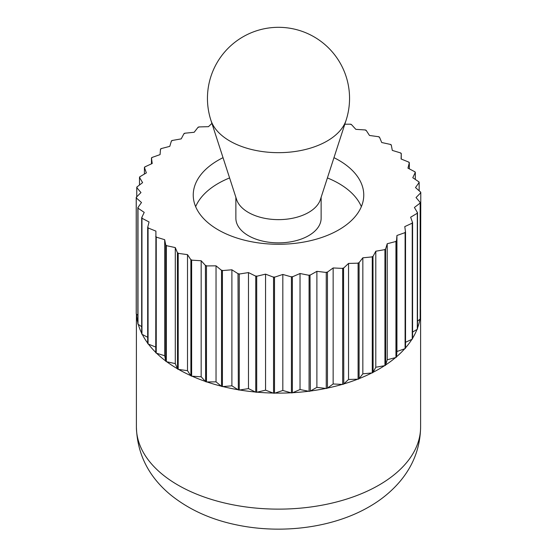 <?xml version="1.0" encoding="UTF-8"?>
<svg xmlns="http://www.w3.org/2000/svg" width="557" height="557" viewBox="0 0 557 557"><rect width="100%" height="100%" fill="white"/><g stroke="black" fill="none" stroke-linecap="round" stroke-linejoin="round"><path stroke-width="0.84" d="M405.099 348.633L396.932 351.516L396.932 235.493L405.099 232.61L405.099 348.633A142.334 82.171 180 0 0 405.538 348.132L405.538 232.116L404.779 226.602L412.25 223.155L412.25 339.171A142.334 82.171 180 0 0 412.584 338.649L412.584 222.626L410.634 217.216L417.297 213.254L417.297 329.278A142.334 82.171 180 0 0 417.506 328.727L417.506 212.711L414.401 207.476L420.152 203.068L420.152 319.084A142.334 82.171 180 0 0 420.243 318.534L420.243 202.511L416.03 197.547L420.779 192.75L420.549 309.003A142.098 82.039 180 0 1 420.598 311.078A142.098 82.039 180 0 1 420.243 316.829M420.152 319.084L419.881 319.3A142.098 82.039 180 0 1 417.506 328.08M417.297 329.278L416.977 329.466A142.098 82.039 180 0 1 412.584 338.238M412.25 339.171L411.895 339.338A142.098 82.039 180 0 1 405.538 347.833M404.709 348.766A142.098 82.039 180 0 1 396.514 356.772L396.493 241.014L396.932 235.493M395.533 357.601A142.098 82.039 180 0 1 385.66 364.946L385.583 249.188L387.219 243.743L395.95 241.473L395.95 357.497L387.219 359.766L387.219 243.743M384.511 365.705A142.098 82.039 180 0 1 378.976 369.082A142.098 82.039 180 0 1 373.12 372.278L372.988 256.512L375.794 251.221L384.943 249.606L384.943 365.629L375.794 367.251L375.794 251.221M195.646 206.654A85.256 49.225 180 0 1 218.212 183.448A85.256 49.225 180 0 1 229.595 177.934M333.97 157.673A85.256 49.225 180 0 1 363.756 195.054A85.256 49.225 180 0 1 338.788 229.86A85.256 49.225 180 0 1 245.874 240.527A85.256 49.225 180 0 1 193.244 195.054A85.256 49.225 180 0 1 218.212 160.242A85.256 49.225 180 0 1 223.03 157.673M211.925 123.396L208.457 126.676L198.898 126.933A142.334 82.171 180 0 0 198.097 127.247L194.163 132.281L185.189 133.179A142.098 82.039 180 0 0 183.88 133.847L181.206 138.881L172.057 140.503A142.334 82.171 180 0 0 171.417 140.921L169.781 146.359L161.467 148.524A142.098 82.039 180 0 0 160.486 149.36L160.068 154.609L152.291 157.359A142.098 82.039 180 0 0 151.497 158.258L152.221 163.5L144.75 166.954A142.334 82.171 180 0 0 144.416 167.483L146.366 172.886L139.703 176.854A142.334 82.171 180 0 0 139.494 177.405L142.599 182.626L136.848 187.041A142.334 82.171 180 0 0 136.757 187.598L140.97 192.555L136.221 197.359L136.221 313.375A142.334 82.171 180 0 0 136.256 313.939L136.256 197.916L141.513 202.525L137.844 207.636L137.844 323.652A142.334 82.171 180 0 0 137.997 324.209L137.997 208.186L144.221 212.377L141.687 217.71L141.687 333.734A142.334 82.171 180 0 0 141.958 334.27L141.958 218.247L149.039 221.958L147.682 227.437L147.682 343.453A142.334 82.171 180 0 0 148.065 343.968L148.065 227.945L155.904 231.113L155.744 352.665A142.334 82.171 180 0 0 156.239 353.145L156.239 237.122L164.698 239.705L165.742 245.198L165.742 361.221L164.698 355.728L164.698 239.705M185.175 133.186L184.736 133.227A142.334 82.171 180 0 0 184.012 133.596L183.88 133.847M391.306 145.168L391.258 144.911A142.334 82.171 180 0 0 390.666 144.472L381.712 142.515L379.589 137.398A142.098 82.039 180 0 0 378.356 136.688L369.493 135.462L366.116 130.296A142.334 82.171 180 0 0 365.357 129.955L355.839 129.349L351.37 124.469A142.334 82.171 180 0 0 350.534 124.183L344.804 124.232M379.589 137.398L379.484 137.147A142.334 82.171 180 0 0 378.802 136.75L378.37 136.695M420.549 192.98L420.549 192.98A142.098 82.039 180 0 0 420.493 191.97L415.487 187.577L418.982 182.717A142.098 82.039 180 0 0 418.704 181.721L412.779 177.725L415.313 172.398A142.334 82.171 180 0 0 415.042 171.862L407.961 168.144L409.318 162.679A142.334 82.171 180 0 0 408.935 162.164L401.096 158.989L401.256 153.467L401.256 159.051M401.249 153.725L401.249 153.725A142.098 82.039 180 0 0 400.358 152.855L392.302 150.397L391.313 145.168A142.098 82.039 180 0 0 390.241 144.374M415.313 172.398L415.313 179.431M415.195 172.649L415.195 172.649A142.098 82.039 180 0 0 414.707 171.681M418.982 182.717L419.156 182.473A142.334 82.171 180 0 0 419.003 181.923L418.711 181.728M416.977 329.466L412.584 332.083M416.977 213.435L416.977 213.442A142.098 82.039 180 0 0 417.36 212.461A142.098 82.039 180 0 1 416.977 213.435M404.709 232.742L404.709 232.749A142.098 82.039 180 0 0 405.503 231.851A142.098 82.039 180 0 1 404.709 232.742M396.932 351.516L396.514 356.772M385.66 248.923A142.098 82.039 180 0 1 384.511 249.682L384.511 249.682A142.098 82.039 180 0 0 385.66 248.93M375.794 367.251L373.12 372.278M373.12 256.255L373.12 256.255A142.098 82.039 180 0 1 371.811 256.923L372.264 256.881L372.264 372.898L362.837 373.844L362.837 257.821L371.811 256.923A142.098 82.039 180 0 0 373.12 256.255M348.543 263.426L358.102 263.176L358.102 379.199L348.543 379.456L348.543 263.426L343.787 267.917A142.098 82.039 180 0 1 342.235 268.377L342.687 268.397L342.687 384.421L333.149 383.982L333.149 267.959L342.235 268.377A142.098 82.039 180 0 0 343.787 267.924L343.551 268.147A142.334 82.171 180 0 1 342.687 268.397M371.811 372.946A142.098 82.039 180 0 1 359.091 378.642L359.091 262.619A142.098 82.039 180 0 1 357.65 263.183L357.65 263.189A142.098 82.039 180 0 0 359.091 262.625L362.837 257.821M357.65 379.213A142.098 82.039 180 0 1 343.787 383.94L343.551 268.147M348.543 379.456L343.787 383.94M316.891 271.336L326.256 272.464L326.256 388.487L316.891 387.359L316.891 271.336L310.346 275.005A142.098 82.039 180 0 1 308.648 275.221L309.079 275.311L309.079 391.334L300.028 389.538L300.028 273.515L308.648 275.228A142.098 82.039 180 0 0 310.346 275.005L310.019 275.186A142.334 82.171 180 0 1 309.079 275.311M342.235 384.4A142.098 82.039 180 0 1 327.453 388.09L327.453 272.067A142.098 82.039 180 0 1 325.81 272.408L325.81 272.415A142.098 82.039 180 0 0 327.453 272.074L333.149 267.959M325.81 388.431A142.098 82.039 180 0 1 310.346 391.028L310.019 275.186M316.891 387.359L310.346 391.028M282.824 274.455L291.415 276.892L291.415 392.915L282.824 390.478L282.824 274.455L274.907 277.066A142.098 82.039 180 0 1 273.167 277.031L273.543 277.177L273.543 393.2L265.55 390.165L265.55 274.141L273.167 277.038A142.098 82.039 180 0 0 274.907 277.066L274.51 277.198A142.334 82.171 180 0 1 273.543 277.177M308.648 391.244A142.098 82.039 180 0 1 292.738 392.699L292.376 392.859L292.376 276.836L292.738 276.676A142.098 82.039 180 0 1 291.005 276.773L291.005 276.773A142.098 82.039 180 0 0 292.738 276.683L300.028 273.515M291.005 392.796A142.098 82.039 180 0 1 274.907 393.089L274.51 393.221L274.51 277.198M282.824 390.478L274.907 393.089M248.485 272.575L255.754 276.175L255.754 392.198L248.485 388.605L248.485 272.575L239.698 273.967A142.098 82.039 180 0 1 238.02 273.689L238.326 389.907L231.893 385.82L231.893 269.797L238.02 273.696A142.098 82.039 180 0 0 239.698 273.974L239.252 274.044A142.334 82.171 180 0 1 238.326 273.891M273.167 393.054A142.098 82.039 180 0 1 257.132 392.184L256.714 392.281L256.714 276.258L257.132 276.154A142.098 82.039 180 0 1 255.412 276L255.412 276A142.098 82.039 180 0 0 257.132 276.161L265.55 274.141M255.412 392.024A142.098 82.039 180 0 1 239.698 389.997L239.252 390.067L239.252 274.044M248.485 388.605L239.698 389.997M216.032 265.835L221.533 270.361L221.533 386.384L216.032 381.858L216.032 265.835L206.919 265.919A142.098 82.039 180 0 1 205.415 265.404L205.63 381.663L201.161 376.783L201.161 260.753L205.415 265.411A142.098 82.039 180 0 0 206.919 265.926L206.466 265.926A142.334 82.171 180 0 1 205.63 265.64M238.02 389.712A142.098 82.039 180 0 1 222.87 386.565L222.417 386.6L222.417 270.584L222.87 270.542A142.098 82.039 180 0 1 221.268 270.138L221.268 270.145A142.098 82.039 180 0 0 222.87 270.542L231.893 269.797M221.268 386.168A142.098 82.039 180 0 1 206.919 381.942L206.466 381.949L206.466 265.926M216.032 381.858L206.919 381.942M187.507 254.64L190.884 259.813L190.884 375.836L187.507 370.663L187.507 254.64L178.644 253.414A142.098 82.039 180 0 1 177.411 252.704L177.516 368.985L175.288 363.61L175.288 247.587L177.411 252.704A142.098 82.039 180 0 0 178.644 253.421L178.644 253.414M205.415 381.434A142.098 82.039 180 0 1 192.102 376.205L191.643 376.177L191.643 260.154L192.102 260.182A142.098 82.039 180 0 1 190.724 259.562L190.724 259.569A142.098 82.039 180 0 0 192.102 260.182L201.161 260.753M190.724 375.592A142.098 82.039 180 0 1 178.644 369.437L178.198 369.382L178.198 253.358L178.644 253.421M187.507 370.663L178.644 369.437M177.411 368.727A142.098 82.039 180 0 1 166.759 361.758L166.334 361.66L166.334 245.644L166.759 245.728A142.098 82.039 180 0 1 165.687 244.934L165.687 244.941A142.098 82.039 180 0 0 166.759 245.734L175.288 247.587M165.687 360.957A142.098 82.039 180 0 1 156.642 353.27L156.239 353.145M164.698 355.728L156.642 353.27M156.642 237.247L156.642 237.247A142.098 82.039 180 0 1 155.751 236.377L155.751 236.384A142.098 82.039 180 0 0 156.642 237.247M147.744 227.172L147.744 227.172A142.098 82.039 180 0 0 148.44 228.098L148.44 228.092A142.098 82.039 180 0 1 147.744 227.172M147.682 343.105A142.098 82.039 180 0 1 142.293 334.444L141.958 334.27M147.682 337.27L142.293 334.444M141.805 217.46A142.098 82.039 180 0 0 142.293 218.428L142.293 218.421A142.098 82.039 180 0 1 141.805 217.453M138.018 207.385L138.018 207.392A142.098 82.039 180 0 0 138.296 208.388L138.296 208.381A142.098 82.039 180 0 1 138.018 207.385M137.844 322.726A142.098 82.039 180 0 1 136.507 314.155L136.256 313.939M137.844 315.332L136.507 314.155M136.451 197.129A142.098 82.039 180 0 0 136.507 198.132L136.507 198.132A142.098 82.039 180 0 1 136.451 197.122M139.64 177.648L139.64 177.648A142.098 82.039 180 0 1 140.023 176.666M139.494 185.008L139.494 177.405M151.497 158.258L151.462 158A142.334 82.171 180 0 1 151.901 157.499L152.284 157.366M151.462 163.849L151.462 158M161.46 148.531L161.05 148.635A142.334 82.171 180 0 0 160.507 149.095L160.486 149.353M144.514 167.741L144.514 167.734A142.098 82.039 180 0 1 145.105 166.787M144.416 174.049L144.416 167.483M136.952 187.834L136.952 187.834A142.098 82.039 180 0 1 137.119 186.832M136.757 196.816L136.757 187.598M141.687 333.232A142.098 82.039 180 0 1 138.296 324.404L137.997 324.209M141.687 326.694L138.296 324.404M155.744 352.393A142.098 82.039 180 0 1 148.44 344.122L148.065 343.968M155.744 347.074L148.44 344.122M175.288 363.61L166.759 361.758M201.161 376.783L192.102 376.205M231.893 385.82L222.87 386.565M265.55 390.165L257.132 392.184M300.028 389.538L292.738 392.699M333.149 383.982L327.453 388.09M362.837 373.844L359.091 378.642M387.219 359.766L385.66 364.946M411.895 339.338L405.538 342.277M411.895 223.315L411.895 223.315A142.098 82.039 180 0 0 412.486 222.368A142.098 82.039 180 0 1 411.895 223.315M419.881 319.3L417.506 321.117M419.881 203.27L419.881 203.277A142.098 82.039 180 0 0 420.048 202.268A142.098 82.039 180 0 1 419.881 203.277M419.156 182.473L419.156 190.793M420.779 192.75A142.334 82.171 180 0 0 420.744 192.193L420.493 191.977M409.318 162.679L409.318 168.855M409.256 162.929L409.256 162.936A142.098 82.039 180 0 0 408.56 162.01M401.256 153.467A142.334 82.171 180 0 0 400.762 152.987L400.365 152.862M171.34 141.179A142.098 82.039 180 0 1 172.489 140.42M396.514 240.742A142.098 82.039 180 0 1 395.533 241.578M396.514 240.749A142.098 82.039 180 0 1 395.533 241.585M364.898 129.92A142.098 82.039 180 0 1 366.276 130.54M350.081 124.183A142.098 82.039 180 0 1 351.585 124.698M197.909 127.483A142.098 82.039 180 0 1 199.35 126.919M136.256 197.916A142.334 82.171 180 0 1 136.221 197.359M137.997 208.186A142.334 82.171 180 0 1 137.844 207.636M141.958 218.247A142.334 82.171 180 0 1 141.687 217.71M148.065 227.945A142.334 82.171 180 0 1 147.682 227.437M156.239 237.122A142.334 82.171 180 0 1 155.744 236.641M166.334 245.644A142.334 82.171 180 0 1 165.742 245.198M178.198 253.358A142.334 82.171 180 0 1 177.516 252.962M191.643 260.154A142.334 82.171 180 0 1 190.884 259.813M222.417 270.584A142.334 82.171 180 0 1 221.533 270.361M256.714 276.258A142.334 82.171 180 0 1 255.754 276.175M292.376 276.836A142.334 82.171 180 0 1 291.415 276.892M327.168 272.276A142.334 82.171 180 0 1 326.256 272.464M358.903 262.862A142.334 82.171 180 0 1 358.102 263.176M372.988 256.512A142.334 82.171 180 0 1 372.264 256.881M385.583 249.188A142.334 82.171 180 0 1 384.943 249.606M396.493 241.014A142.334 82.171 180 0 1 395.95 241.473M405.538 232.116A142.334 82.171 180 0 1 405.099 232.61M412.584 222.626A142.334 82.171 180 0 1 412.25 223.155M417.506 212.711A142.334 82.171 180 0 1 417.297 213.254M420.243 202.511A142.334 82.171 180 0 1 420.152 203.068M396.493 357.037A142.334 82.171 180 0 1 395.95 357.497M372.988 372.529A142.334 82.171 180 0 1 372.264 372.898M343.551 384.17A142.334 82.171 180 0 1 342.687 384.421M310.019 391.209A142.334 82.171 180 0 1 309.079 391.334M274.51 393.221A142.334 82.171 180 0 1 273.543 393.2M239.252 390.067A142.334 82.171 180 0 1 238.326 389.907M206.466 381.949A142.334 82.171 180 0 1 205.63 381.663M178.198 369.382A142.334 82.171 180 0 1 177.516 368.985M166.334 361.66A142.334 82.171 180 0 1 165.742 361.221M191.643 376.177A142.334 82.171 180 0 1 190.884 375.836M222.417 386.6A142.334 82.171 180 0 1 221.533 386.384M256.714 392.281A142.334 82.171 180 0 1 255.754 392.198M292.376 392.859A142.334 82.171 180 0 1 291.415 392.915M327.168 388.299A142.334 82.171 180 0 1 326.256 388.487M358.903 378.885A142.334 82.171 180 0 1 358.102 379.199M385.583 365.211A142.334 82.171 180 0 1 384.943 365.629M327.405 177.934A85.256 49.225 180 0 1 361.354 206.654M346.092 120.263L320.4 199.552A42.631 24.612 180 0 1 308.641 212.426A42.631 24.612 180 0 1 265.891 218.532A42.631 24.612 180 0 1 236.6 199.552L210.908 120.263A68.762 39.7 180 0 0 258.163 150.891A68.762 39.7 180 0 0 327.119 141.039A68.762 39.7 180 0 0 346.092 120.263A71.045 71.045 0 0 0 242.977 36.839A71.045 71.045 0 0 0 210.908 120.263M235.869 197.303L235.869 218.253A42.631 24.612 0 0 0 262.187 240.993A42.631 24.612 0 0 0 308.641 235.66A42.631 24.612 0 0 0 321.131 218.253L321.131 197.303M136.402 427.094C137.238 453.927 148.482 476.388 170.136 494.484C188.607 509.516 210.964 519.695 237.205 525.014C281.953 534.288 332.912 527.862 369.166 506.786C381.099 499.949 391.286 491.601 399.731 481.742C413.308 465.722 420.263 447.508 420.598 427.094A142.098 82.039 180 0 1 378.976 485.105A142.098 82.039 180 0 1 224.123 502.887A142.098 82.039 180 0 1 136.402 427.094L136.402 314.071M420.598 427.094L420.598 311.078"/></g></svg>

